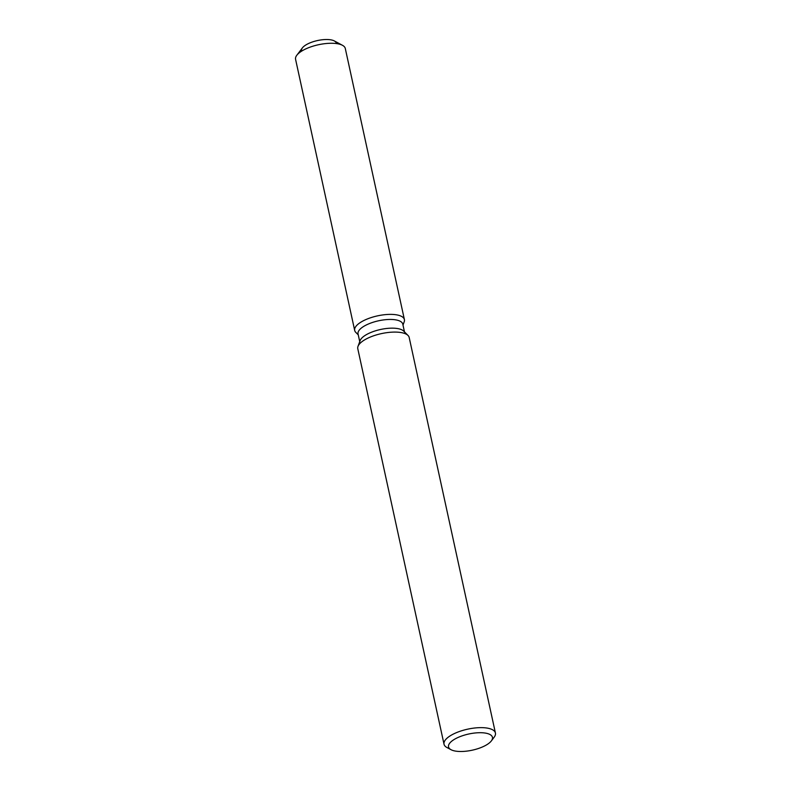 <?xml version="1.0" encoding="UTF-8"?>
<svg xmlns="http://www.w3.org/2000/svg" width="791" height="791" viewBox="0 0 791 791"><rect width="100%" height="100%" fill="white"/><g stroke="black" fill="none" stroke-linecap="round" stroke-linejoin="round"><path stroke-width="1.19" d="M301.529 50.743A17.788 6.546 -12.3 0 1 324.943 39.55A17.788 6.546 -12.3 0 1 336.304 43.159M359.737 341.653L358.046 333.891A22.899 8.434 -12.3 0 1 388.173 319.495A22.899 8.434 -12.3 0 1 402.787 324.132L404.478 331.894M388.163 314.432A25.441 9.363 -12.3 0 1 404.201 321.828A25.441 9.363 -12.3 0 0 404.399 319.594A25.441 9.363 -12.3 0 0 388.163 314.432A25.441 9.363 -12.3 0 0 362.288 321.344A25.441 9.363 -12.3 0 0 355.802 332.378A25.441 9.363 -12.3 0 1 354.684 330.43A25.441 9.363 -12.3 0 1 388.163 314.432M451.018 749.7L446.945 747.515A26.301 9.68 -12.3 0 1 444.028 744.232L357.779 348.693A26.301 9.68 -12.3 0 1 357.997 346.379L360.123 340.595A22.899 8.434 -12.3 0 1 390.072 328.206A22.899 8.434 -12.3 0 1 403.687 331.093L408.037 335.463A26.301 9.68 -12.3 0 1 409.184 337.48L495.423 733.02A26.301 9.68 -12.3 0 1 494.148 737.222L491.349 740.91A22.474 8.276 -12.3 0 1 462.873 751.45A22.474 8.276 -12.3 0 1 451.018 749.7A22.474 8.276 -12.3 0 1 453.896 739.654A22.474 8.276 -12.3 0 1 478.1 732.753A22.474 8.276 -12.3 0 1 491.349 740.91M357.997 346.379A26.301 9.68 -12.3 0 1 392.395 332.141A26.301 9.68 -12.3 0 1 408.037 335.463M444.028 744.232A26.301 9.68 -12.3 0 1 478.634 727.69A26.301 9.68 -12.3 0 1 495.423 733.02M354.684 330.43L295.577 59.325A25.441 9.363 -12.3 0 1 296.813 55.251L302.399 47.895A17.788 6.546 -12.3 0 1 324.943 39.55A17.788 6.546 -12.3 0 1 334.326 40.934L342.473 45.305A25.441 9.363 -12.3 0 1 345.291 48.478L404.399 319.594M296.813 55.251A25.441 9.363 -12.3 0 1 329.046 43.317A25.441 9.363 -12.3 0 1 342.473 45.305M402.995 325.091L404.201 321.828L402.995 325.091M358.254 334.85L355.802 332.378L358.254 334.85"/></g></svg>
